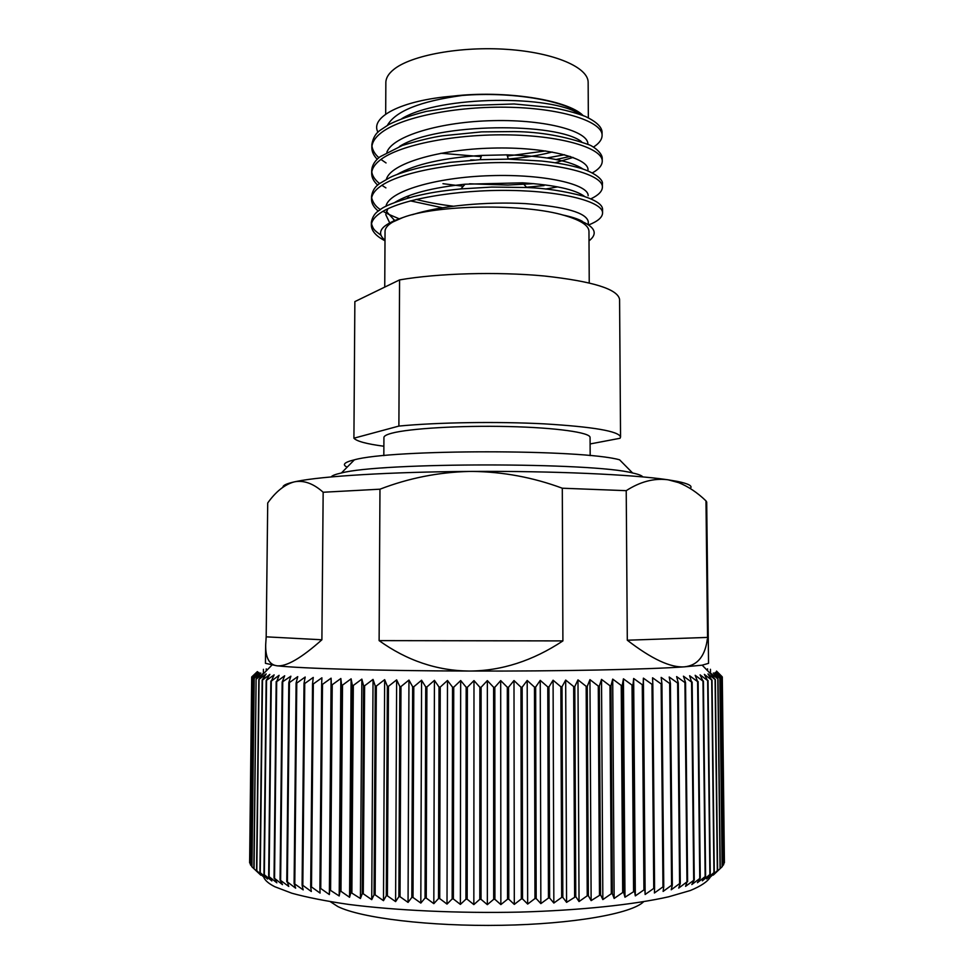 <?xml version="1.0" encoding="UTF-8"?>
<svg xmlns="http://www.w3.org/2000/svg" width="974" height="974" viewBox="0 0 974 974"><rect width="100%" height="100%" fill="white"/><g stroke="black" fill="none" stroke-linecap="round" stroke-linejoin="round"><path stroke-width="1.46" d="M384.742 287.099L385.047 231.349C385.071 228.147 387.676 225.018 392.875 221.975L402.627 217.64C436.437 204.54 525.035 203.335 564.81 215.558C580.748 220.258 588.795 225.518 588.966 231.349L589.233 282.898M383.829 455.625L383.926 437.496C383.939 436.023 386.568 434.599 391.816 433.199C409.36 428.475 460.276 425.419 508.16 426.539C556.117 427.623 590.5 432.541 590.074 437.496L590.171 455.625M330.369 901.717L337.759 906.514C360.733 918.056 430.009 926.542 501.598 925.3C573.223 924.107 631.919 913.575 643.631 901.717M385.68 114.189L385.85 82.522C385.887 78.078 388.48 73.756 393.63 69.556C410.906 55.262 460.812 46.046 507.746 49.418C554.742 52.693 588.515 67.535 588.15 82.522L588.345 117.793M377.985 132.257C369.633 117.464 400.545 100.383 452.752 96.134C504.776 89.949 567.574 99.823 583.036 115.48M265.671 644.91L266.182 636.838L321.895 639.784C301.307 658.156 286.319 666.825 276.933 665.79C269.25 664.779 265.488 657.815 265.671 644.91L265.452 663.331L276.933 665.79C301.55 668.517 379.056 670.83 469.188 671.049C559.113 671.342 647.698 669.467 684.308 666.849L702.181 665.181L708.548 663.331L706.698 502.048L705.98 500.88C697.311 492.527 688.168 486.44 678.561 482.605L668.383 479.865L677.368 481.399C688.764 483.737 693.038 486.087 690.164 488.449M718.008 678.975L710.971 673.448L715.074 679.548L707.988 673.923L711.702 680.071L704.36 674.385L707.66 680.595L700.087 674.848L702.972 681.094L695.18 675.299L697.603 681.605L689.629 675.749L691.589 682.092L683.444 676.175L685.55 682.531L684.929 682.567L676.638 676.601L678.294 682.993L677.624 683.042L669.211 677.015L670.416 683.456L669.686 683.492L661.176 677.405L661.918 683.882L661.139 683.918L652.568 677.794L652.824 684.296L651.996 684.332L643.388 678.148L643.169 684.698L642.28 684.734L633.66 678.488L632.954 685.075L632.016 685.099L623.433 678.817L622.228 685.416L621.242 685.452L612.707 679.109L611.002 685.745L609.992 685.769L601.53 679.389L599.339 686.037L598.279 686.061L589.952 679.633L587.261 686.305L586.165 686.329L577.984 679.864L574.806 686.536L573.674 686.56L565.675 680.059L562.022 686.743L560.866 686.755L553.086 680.217L548.946 686.914L547.778 686.926L540.241 680.363L535.651 687.06L534.458 687.072L527.19 680.473L522.161 687.169L520.956 687.169L513.992 680.546L508.538 687.242L507.32 687.242L500.697 680.595L494.829 687.279L493.611 687.279L487.341 680.607L481.095 687.279L479.878 687.279L473.985 680.595L467.374 687.242L466.169 687.242L460.678 680.546L453.738 687.181L452.533 687.169L447.48 680.473L440.236 687.072L439.043 687.06L434.428 680.363L426.904 686.938L425.723 686.926L421.572 680.229L413.792 686.767L412.647 686.755L408.958 680.059L400.971 686.573L399.839 686.548L396.637 679.864L388.468 686.341L387.372 686.317L384.657 679.645L376.329 686.073L375.27 686.049L373.042 679.402L364.605 685.781L363.582 685.757L361.853 679.121L353.318 685.465L352.344 685.44L351.115 678.829L342.519 685.124L341.582 685.087L340.851 678.513L332.231 684.746L331.343 684.722L331.099 678.172L322.491 684.357L321.651 684.32L321.895 677.807L313.324 683.943L312.532 683.906L313.251 677.429L304.74 683.517L304.01 683.468L305.191 677.04L296.778 683.066L296.096 683.018L297.74 676.626L289.436 682.591L288.815 682.555L290.885 676.199L282.168 682.08L284.676 675.773L276.689 681.63L279.088 675.323L271.296 681.13L274.144 674.872L266.17 680.57L269.847 674.41L262.493 680.096L260.253 872.68L267.546 879.035L263.954 874.421L271.868 880.934L268.654 876.32L276.847 882.797L274.546 878.353L282.484 884.636L280.074 880.009L288.754 886.437L287.391 881.957L295.658 888.178L294.111 883.528L303.182 889.871L302.098 885.208L302.829 885.354L311.327 891.502L310.694 886.815L311.497 886.961L320.056 893.073L319.898 888.361L320.75 888.495L329.358 894.558L329.687 889.822L339.196 895.97L340.023 891.198L340.973 891.32L349.569 897.285L350.896 892.488L360.429 898.515L362.243 893.694L363.278 893.791L371.739 899.647L374.065 894.777L375.136 894.875L383.488 900.67L386.288 895.763L387.396 895.849L395.602 901.595L398.89 896.64L400.034 896.713L408.057 902.399L411.832 897.395L413 897.456L420.817 903.081L425.054 898.04L426.247 898.089L433.82 903.653L438.507 898.552L439.724 898.588L447.017 904.091L452.155 898.941L453.373 898.965L460.373 904.408L465.937 899.197L467.167 899.221L473.839 904.59L479.792 899.331L481.034 899.343L487.341 904.651L493.684 899.331L494.914 899.331L500.855 904.59L507.539 899.209L508.769 899.185L514.309 904.396L521.321 898.953L522.539 898.917L527.664 904.067L534.97 898.564L536.175 898.527L540.85 903.616L548.447 898.052L549.628 898.004L553.841 903.044L561.669 897.419L562.838 897.358L566.588 902.362L575.756 896.604L579.031 901.547L587.237 895.8L588.345 895.715L591.133 900.621L600.556 894.729L602.845 899.586L611.319 893.73L612.342 893.633L614.144 898.454L622.69 892.537L623.677 892.428L624.979 897.224L634.512 891.137L635.316 895.897L643.936 889.883L644.825 889.749L645.141 894.485L653.737 888.422L654.589 888.288L654.406 892.988L662.965 886.876L663.757 886.742L663.111 891.417L671.597 885.269L672.328 885.123L671.22 889.786L679.596 883.601L680.278 883.442L678.72 888.093L686.974 881.86L685.586 886.34L694.255 879.924L691.832 884.55L700.269 878.085L697.421 882.712L705.602 876.223L702.364 880.837L709.888 874.494L706.661 878.938L713.942 872.582L710.314 877.014L717.607 870.476L713.309 875.078L722.306 866.568L720.029 678.452L713.321 672.985L718.008 678.975L720.285 868.528M721.88 676.467L716.535 671.098L722.111 677.454L716.146 672.036L721.308 677.977L715.038 672.51L720.029 678.452M263.65 876.929C264.745 880.216 268.447 883.479 274.778 886.717L291.944 893.255C307.139 897.407 326.01 901.12 348.546 904.408C396.248 910.52 458.608 913.417 519.556 912.102C580.127 910.386 633.94 904.676 668.748 896.774L690.322 890.516C701 886.084 707.672 881.58 710.326 877.002M724.388 861.089L722.294 676.93M723.67 863.621L724.413 862.672L722.148 677.405M722.294 866.13L723.682 864.62L721.405 677.928M593.483 147.062C599.144 143.422 602.017 139.562 602.09 135.459C602.833 122.054 563.922 108.662 510.546 107.298C456.173 105.813 399.827 117.294 380.347 133.45C374.759 138.004 371.934 142.764 371.837 147.719C371.873 151.749 373.675 155.596 377.23 159.261M602.078 132.549L602.078 132.233C601.883 126.949 596.344 121.701 585.471 116.478C575.257 112.68 564.019 109.697 551.722 107.53L514.162 103.975L462.041 105.703L426.162 111.426C411.174 115.224 398.743 119.583 388.869 124.514L380.371 130.139C375.794 133.134 372.969 137.918 371.861 144.493L371.837 147.719M588.722 224.921C597.719 221.366 602.346 217.433 602.565 213.099C603.332 202.142 564.263 191.257 510.656 190.441C456.039 189.528 399.45 199.463 379.897 213.282C374.296 217.178 371.447 221.244 371.362 225.469C371.605 231.082 376.147 236.195 384.998 240.785M602.565 213.099L602.553 209.86C603.04 205.124 596.648 200.559 583.389 196.164C564.116 191.05 545.233 188.165 526.751 187.519L491.87 187.069L460.872 188.907C440.102 191.111 431.92 192.292 413.426 196.614C395.018 201.874 383.841 206.318 379.909 209.946C375.209 212.588 372.36 216.678 371.386 222.218L371.362 225.469M590.768 198.879C598.377 195.287 602.249 191.379 602.407 187.154C603.162 175.369 564.153 163.644 510.619 162.646C456.076 161.538 399.571 171.996 380.043 186.606C374.454 190.709 371.605 195.007 371.52 199.487C371.593 203.59 373.858 207.462 378.314 211.115M602.382 183.903C603.637 179.691 593.665 171.473 576.791 167.211C566.783 164.533 554.997 162.475 541.447 161.027L508.391 159.139L480.219 159.687L449.903 162.366L425.821 166.323C411.004 169.354 395.322 174.687 390.075 177.451L380.067 183.27C375.282 186.229 372.445 190.551 371.544 196.237L371.52 199.487M592.302 172.934C598.827 169.318 602.139 165.422 602.249 161.27C602.991 148.669 564.031 136.104 510.583 134.936C456.124 133.645 399.705 144.602 380.201 159.992C374.613 164.326 371.764 168.855 371.678 173.567C371.727 177.633 373.736 181.493 377.717 185.157M602.249 161.27L602.224 158.044C602.017 152.857 593.763 146.624 589.453 144.919C565.261 136.299 540.168 131.855 514.187 131.575L481.716 131.867L442.61 135.776C432.7 137.176 419.295 140.402 402.408 145.418L380.213 156.668C374.953 160.613 372.105 165.166 371.703 170.328L371.678 173.567M371.52 223.85C373.444 229.852 374.235 230.083 380.992 235.294M393.63 219.759L394.981 220.307M371.654 197.868C373.042 202.957 375.976 206.865 380.444 209.58M383.038 211.297L385.777 212.892M387.628 213.866L399.109 218.773M410.298 200.851L442.415 207.742M371.8 171.948C372.348 175.977 374.941 179.861 379.604 183.611M381.881 185.328L385.911 187.885M406.45 196.59L409.689 197.6M416.105 199.39C426.782 202.202 439.14 204.467 453.178 206.196M442.963 183.684L463.247 186.253M526.52 187.252L544.04 185.596M371.958 146.112C372.604 150.349 374.929 154.221 378.923 157.727M380.944 159.432L386.045 162.938M469.419 183.806L507.758 185.048L533.935 183.648M331.184 476.931C332.049 475.616 335.348 474.326 341.083 473.06L341.411 472.987C380.931 462.26 593.069 462.26 632.601 472.987C638.53 474.277 641.939 475.592 642.828 476.931M347.17 467.143C341.837 464.708 344.248 462.26 354.39 459.825C391.475 449.148 582.537 449.148 619.61 459.825L632.601 472.987M556.105 159.517L570.192 156.412M547.12 157.946L564.555 154.732M283.008 487.158C282.789 485.429 286.393 483.713 293.831 481.996C284.493 484.687 275.788 491.675 267.716 502.961L266.182 636.838M707.55 637.41C705.541 655.721 697.786 665.534 684.308 666.849C670.575 667.823 651.582 658.948 627.305 640.222L707.55 637.41L705.98 500.88M562.899 640.904C532.754 660.859 501.513 670.916 469.188 671.049C436.9 670.696 406.876 660.555 379.117 640.624L562.899 640.904L562.302 488.218L626.221 490.665L627.305 640.222M321.895 639.784L323.161 492.247L379.97 489.192L379.117 640.624M562.302 488.218C533.107 477.394 503.071 471.793 472.207 471.428C553.074 470.905 632.735 474.521 667.141 479.683C653.639 478.124 640.003 481.789 626.221 490.665M323.161 492.247C314.188 484.2 305.312 480.62 296.534 481.509L294.696 481.801L296.632 481.399C321.724 476.189 390.525 471.915 469.346 471.44C438.495 472.207 408.703 478.124 379.97 489.192M294.696 481.801L293.831 481.996M472.207 471.428L469.346 471.44M668.383 479.865L667.141 479.683M383.878 446.238C366.662 443.961 356.667 441.283 353.915 438.203L354.865 301.611L399.571 279.903C437.91 273.244 497.227 271.563 544.003 275.971C592.691 281.291 617.881 289.12 619.586 299.444L620.548 436.997L620.036 438.276L590.11 443.949M253.837 868.625L256.113 679.012L260.788 673.01L254.068 678.476L251.791 866.677L260.825 875.188L256.552 870.573L263.869 877.111L260.253 872.68M254.068 678.476L259.035 672.535L252.656 677.953L250.379 864.717L251.791 866.251M252.656 677.953L257.903 672.06L251.876 677.429L249.612 862.769L250.391 863.755M251.876 677.429L257.38 671.597L251.706 676.954L249.636 861.211M632.016 685.099L633.575 891.259M632.954 685.075L634.512 891.137M622.228 685.416L623.677 892.428M621.242 685.452L622.69 892.537M642.28 684.734L643.936 889.883M643.169 684.698L644.825 889.749M651.996 684.332L653.737 888.422M652.824 684.296L654.589 888.288M661.139 683.918L662.965 886.876M661.918 683.882L663.757 886.742M669.686 683.492L671.597 885.269M670.416 683.456L672.328 885.123M677.624 683.042L679.596 883.601M678.294 682.993L680.278 883.442M684.929 682.567L686.974 881.86M685.55 682.531L687.595 881.701M691.589 682.092L693.695 880.082M692.149 682.056L694.255 879.924M697.603 681.605L699.758 878.256M698.115 681.556L700.269 878.085M702.972 681.094L705.152 876.393M703.411 681.057L705.602 876.223M707.66 680.595L709.888 874.494M708.049 680.546L710.277 874.323M711.702 680.071L713.942 872.582M712.031 680.022L714.271 872.412M715.074 679.548L717.339 870.646M715.354 679.499L717.607 870.476M717.801 679.024L720.078 868.698M719.871 678.501L722.148 866.75M721.308 677.977L723.585 864.79M722.111 677.454L724.376 862.842M251.925 677.478L249.661 862.952M252.753 678.001L250.488 864.888M254.214 678.525L251.949 866.848M256.113 679.012L254.056 868.796M259.912 872.509L262.164 680.047L266.194 673.947L258.816 679.535L256.552 870.573M259.084 679.572L256.819 870.744M266.17 680.57L263.954 874.421M266.559 680.619L264.344 874.591M270.845 681.082L268.654 876.32M271.296 681.13L269.104 876.49M276.178 681.581L274.035 878.183M276.689 681.63L274.546 878.353M282.168 682.08L280.074 880.009M282.74 682.117L280.634 880.167M288.815 682.555L286.77 881.799M289.436 682.591L287.391 881.957M296.096 683.018L294.111 883.528M296.778 683.066L294.793 883.686M304.01 683.468L302.098 885.208M304.74 683.517L302.829 885.354M312.532 683.906L310.694 886.815M313.324 683.943L311.497 886.961M321.651 684.32L319.898 888.361M322.491 684.357L320.75 888.495M331.343 684.722L329.687 889.822M332.231 684.746L330.588 889.944M341.582 685.087L340.023 891.198M342.519 685.124L340.973 891.32M352.344 685.44L350.896 892.488M353.318 685.465L351.882 892.598M363.582 685.757L362.243 893.694M364.605 685.781L363.278 893.791M375.27 686.049L374.065 894.777M376.329 686.073L375.136 894.875M387.372 686.317L386.288 895.763M388.468 686.341L387.396 895.849M399.839 686.548L398.89 896.64M400.971 686.573L400.034 896.713M412.647 686.755L411.832 897.395M413.792 686.767L413 897.456M425.723 686.926L425.054 898.04M426.904 686.938L426.247 898.089M439.043 687.06L438.507 898.552M440.236 687.072L439.724 898.588M452.533 687.169L452.155 898.941M453.738 687.181L453.373 898.965M466.169 687.242L465.937 899.197M467.374 687.242L467.167 899.221M479.878 687.279L479.792 899.331M481.095 687.279L481.034 899.343M493.611 687.279L493.684 899.331M494.829 687.279L494.914 899.331M507.32 687.242L507.539 899.209M508.538 687.242L508.769 899.185M520.956 687.169L521.321 898.953M522.161 687.169L522.539 898.917M534.458 687.072L534.97 898.564M535.651 687.06L536.175 898.527M547.778 686.926L548.447 898.052M548.946 686.914L549.628 898.004M560.866 686.755L561.669 897.419M562.022 686.743L562.838 897.358M573.674 686.56L574.623 896.664M574.806 686.536L575.756 896.604M586.165 686.329L587.237 895.8M587.261 686.305L588.345 895.715M598.279 686.061L599.485 894.814M599.339 686.037L600.556 894.729M611.002 685.745L612.342 893.633M609.992 685.769L611.319 893.73M258.816 679.535L263.175 673.472L256.32 679.048M545.61 150.933L507.369 156.035M481.193 156.619L440.893 153.259M405.939 144.213L404.782 143.726M353.915 438.203L398.89 426.076C437.521 422.351 497.312 421.413 544.454 423.873C593.507 426.856 618.867 431.226 620.548 436.997M398.89 426.076L399.571 279.903M402.627 217.64C381.37 224.714 375.501 232.262 384.998 240.249M589.014 240.87C600.678 231.654 592.618 223.216 564.81 215.558M552.234 152.017C538.707 155.511 523.464 157.885 506.504 159.115M474.387 160.028L470.661 159.955M601.53 679.389L602.845 899.586M612.707 679.109L614.144 898.454M589.952 679.633L591.133 900.621M577.984 679.864L579.031 901.547M565.675 680.059L566.588 902.362M553.086 680.217L553.841 903.044M540.241 680.363L540.85 903.616M527.19 680.473L527.664 904.067M513.992 680.546L514.309 904.396M500.697 680.595L500.855 904.59M487.341 680.607L487.341 904.651M473.985 680.595L473.839 904.59M460.678 680.546L460.373 904.408M447.48 680.473L447.017 904.091M434.428 680.363L433.82 903.653M421.572 680.229L420.817 903.081M408.958 680.059L408.057 902.399M396.637 679.864L395.602 901.595M384.657 679.645L383.488 900.67M373.042 679.402L371.739 899.647M361.853 679.121L360.429 898.515M351.115 678.829L349.569 897.285M340.851 678.513L339.196 895.97M331.099 678.172L329.358 894.558M263.175 673.472L263.163 674.081M263.43 669.308L263.382 673.862M266.267 668.882L266.243 670.916M707.587 668.858L707.599 670.757M710.448 669.296L710.496 673.728M710.971 673.448L710.983 674.227M643.388 678.148L645.141 894.485M633.66 678.488L635.316 895.897M623.433 678.817L624.979 897.224M452.752 96.134L462.175 95.464C511.74 91.288 566.43 100.785 581.795 115.005M462.175 95.464C420.354 101.199 395.444 111.146 387.433 125.317M555.204 162.768L573.102 157.435M587.858 144.189L587.858 144.067C588.588 131.502 546.731 119.437 493.611 120.63C440.528 121.58 392.254 136.177 386.873 152.309M545.708 189.029L557.639 186.874M587.992 169.878C588.746 157.958 545.89 146.599 491.98 148.109C438.227 149.375 390.27 163.766 386.398 179.313M588.138 195.75C588.917 184.512 545.002 173.859 490.275 175.673C435.828 177.256 388.261 191.391 386.008 206.318M386.386 211.419L394.64 220.453M588.284 224.617L588.272 221.695C586.47 212.758 565.504 206.719 525.376 203.603C486.476 201.521 440.248 205.684 412.416 214.694M579.579 114.201C552.989 95.026 440.394 95.184 401.909 118.585M581.539 141.729C557.639 122.286 436.389 122.505 399.389 146.538M583.268 169.184C570.521 160.722 545.099 155.95 506.991 154.854L481.558 155.414C443.487 157.8 415.326 164.143 397.075 174.456M584.802 196.614C575.415 189.528 554.669 184.938 522.563 182.832L465.048 184.208C432.626 187.556 409.238 193.619 394.884 202.385M387.786 208.801L385.777 214.645L389.649 222.79M582.269 221.281C577.899 218.87 571.239 216.739 562.29 214.877M702.181 665.181L713.163 676.467M602.09 135.459L602.066 132.233M602.407 187.154L602.395 183.903M354.39 459.825L341.411 472.987M677.368 481.399L678.561 482.605M271.831 665.181L261.47 675.822M506.991 154.854L508.367 159.139M481.558 155.414L480.219 159.687M522.563 182.832L526.751 187.507M465.048 184.208L460.885 188.907"/></g></svg>
